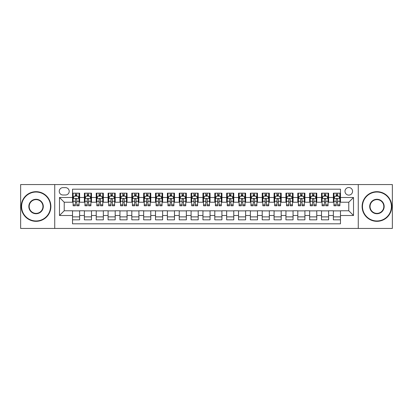 <?xml version="1.0" encoding="UTF-8"?>
<svg xmlns="http://www.w3.org/2000/svg" width="413" height="413" viewBox="0 0 413 413"><rect width="100%" height="100%" fill="white"/><g stroke="black" fill="none" stroke-linecap="round" stroke-linejoin="round"><path stroke-width="0.62" d="M348.779 187.528A3.794 3.794 0 0 0 344.984 191.322A3.794 3.794 0 0 0 348.779 195.117A3.794 3.794 0 0 0 352.573 191.322A3.794 3.794 0 0 0 348.779 187.528M358.262 228.435L392.35 228.435L392.35 184.565L358.262 184.565L358.262 228.435L54.738 228.435L54.738 184.565L20.65 184.565L20.65 228.435L54.738 228.435M340.477 193.16L333.363 193.16L333.363 197.491L328.624 197.491L328.624 202.231L333.363 202.231L333.363 197.491M328.624 197.491L328.624 193.16L321.51 193.16L321.51 197.491L316.766 197.491L316.766 202.231L321.51 202.231L321.51 197.491M316.766 197.491L316.766 193.16L309.652 193.16L309.652 197.491L304.908 197.491L304.908 202.231L309.652 202.231L309.652 197.491M304.908 197.491L304.908 193.16L297.794 193.16L297.794 197.491L293.054 197.491L293.054 202.231L297.794 202.231L297.794 197.491M293.054 197.491L293.054 193.16L285.941 193.16L285.941 197.491L281.196 197.491L281.196 202.231L285.941 202.231L285.941 197.491M281.196 197.491L281.196 193.16L274.082 193.16L274.082 197.491L269.338 197.491L269.338 202.231L274.082 202.231L274.082 197.491M269.338 197.491L269.338 193.16L262.224 193.16L262.224 197.491L257.485 197.491L257.485 202.231L262.224 202.231L262.224 197.491M257.485 197.491L257.485 193.16L250.371 193.16L250.371 197.491L245.627 197.491L245.627 202.231L250.371 202.231L250.371 197.491M245.627 197.491L245.627 193.16L238.513 193.16L238.513 197.491L233.768 197.491L233.768 202.231L238.513 202.231L238.513 197.491M233.768 197.491L233.768 193.16L226.654 193.16L226.654 197.491L221.915 197.491L221.915 202.231L226.654 202.231L226.654 197.491M221.915 197.491L221.915 193.16L214.801 193.16L214.801 197.491L210.057 197.491L210.057 202.231L214.801 202.231L214.801 197.491M210.057 197.491L210.057 193.16L202.943 193.16L202.943 197.491L198.199 197.491L198.199 202.231L202.943 202.231L202.943 197.491M198.199 197.491L198.199 193.16L191.085 193.16L191.085 197.491L186.346 197.491L186.346 202.231L191.085 202.231L191.085 197.491M186.346 197.491L186.346 193.16L179.232 193.16L179.232 197.491L174.487 197.491L174.487 202.231L179.232 202.231L179.232 197.491M174.487 197.491L174.487 193.16L167.373 193.16L167.373 197.491L162.629 197.491L162.629 202.231L167.373 202.231L167.373 197.491M162.629 197.491L162.629 193.16L155.515 193.16L155.515 197.491L150.776 197.491L150.776 202.231L155.515 202.231L155.515 197.491M150.776 197.491L150.776 193.16L143.662 193.16L143.662 197.491L138.918 197.491L138.918 202.231L143.662 202.231L143.662 197.491M138.918 197.491L138.918 193.16L131.804 193.16L131.804 197.491L127.059 197.491L127.059 202.231L131.804 202.231L131.804 197.491M127.059 197.491L127.059 193.16L119.946 193.16L119.946 197.491L115.206 197.491L115.206 202.231L119.946 202.231L119.946 197.491M115.206 197.491L115.206 193.16L108.092 193.16L108.092 197.491L103.348 197.491L103.348 202.231L108.092 202.231L108.092 197.491M103.348 197.491L103.348 193.16L96.234 193.16L96.234 197.491L91.49 197.491L91.49 202.231L96.234 202.231L96.234 197.491M91.49 197.491L91.49 193.16L84.376 193.16L84.376 202.231L79.637 202.231L79.637 193.16L72.523 193.16M72.523 219.84L79.637 219.84L79.637 210.769L84.376 210.769L84.376 219.84L91.49 219.84L91.49 210.769L96.234 210.769L96.234 215.509L91.49 215.509M96.234 215.509L96.234 219.84L103.348 219.84L103.348 210.769L108.092 210.769L108.092 215.509L103.348 215.509M108.092 215.509L108.092 219.84L115.206 219.84L115.206 210.769L119.946 210.769L119.946 215.509L115.206 215.509M119.946 215.509L119.946 219.84L127.059 219.84L127.059 210.769L131.804 210.769L131.804 215.509L127.059 215.509M131.804 215.509L131.804 219.84L138.918 219.84L138.918 210.769L143.662 210.769L143.662 215.509L138.918 215.509M143.662 215.509L143.662 219.84L150.776 219.84L150.776 210.769L155.515 210.769L155.515 215.509L150.776 215.509M155.515 215.509L155.515 219.84L162.629 219.84L162.629 210.769L167.373 210.769L167.373 215.509L162.629 215.509M167.373 215.509L167.373 219.84L174.487 219.84L174.487 210.769L179.232 210.769L179.232 215.509L174.487 215.509M179.232 215.509L179.232 219.84L186.346 219.84L186.346 210.769L191.085 210.769L191.085 215.509L186.346 215.509M191.085 215.509L191.085 219.84L198.199 219.84L198.199 210.769L202.943 210.769L202.943 215.509L198.199 215.509M202.943 215.509L202.943 219.84L210.057 219.84L210.057 210.769L214.801 210.769L214.801 215.509L210.057 215.509M214.801 215.509L214.801 219.84L221.915 219.84L221.915 210.769L226.654 210.769L226.654 215.509L221.915 215.509M226.654 215.509L226.654 219.84L233.768 219.84L233.768 210.769L238.513 210.769L238.513 215.509L233.768 215.509M238.513 215.509L238.513 219.84L245.627 219.84L245.627 210.769L250.371 210.769L250.371 215.509L245.627 215.509M250.371 215.509L250.371 219.84L257.485 219.84L257.485 210.769L262.224 210.769L262.224 215.509L257.485 215.509M262.224 215.509L262.224 219.84L269.338 219.84L269.338 210.769L274.082 210.769L274.082 215.509L269.338 215.509M274.082 215.509L274.082 219.84L281.196 219.84L281.196 210.769L285.941 210.769L285.941 215.509L281.196 215.509M285.941 215.509L285.941 219.84L293.054 219.84L293.054 210.769L297.794 210.769L297.794 215.509L293.054 215.509M297.794 215.509L297.794 219.84L304.908 219.84L304.908 210.769L309.652 210.769L309.652 215.509L304.908 215.509M309.652 215.509L309.652 219.84L316.766 219.84L316.766 210.769L321.51 210.769L321.51 215.509L316.766 215.509M321.51 215.509L321.51 219.84L328.624 219.84L328.624 210.769L333.363 210.769L333.363 215.509L328.624 215.509M62.921 194.998L65.528 194.998A3.676 3.676 0 0 0 69.203 191.322A3.676 3.676 0 0 0 65.528 187.647L62.921 187.647A3.676 3.676 0 0 0 59.245 191.322A3.676 3.676 0 0 0 62.921 194.998M358.262 184.565L54.738 184.565M340.477 197.491L340.477 189.19L72.523 189.19L72.523 202.231L64.222 202.231L64.222 210.769L72.523 210.769L72.523 223.81L340.477 223.81L340.477 210.769L348.779 210.769L348.779 202.231L340.477 202.231L340.477 197.491L353.518 197.491L353.518 215.509L340.477 215.509M72.523 215.509L59.482 215.509L59.482 197.491L72.523 197.491M333.363 215.509L333.363 219.84L340.477 219.84M72.523 196.123L73.116 196.123M75.367 196.123L76.792 196.123M79.043 196.123L79.637 196.123M72.523 202.112L73.116 202.112M75.367 202.112L76.792 202.112M79.043 202.112L79.637 202.112M72.523 210.888L79.637 210.888M72.523 216.877L79.637 216.877M84.376 202.112L84.97 202.112M87.226 202.112L88.645 202.112M90.901 202.112L91.49 202.112M84.376 196.123L84.97 196.123M87.226 196.123L88.645 196.123M90.901 196.123L91.49 196.123M84.376 210.888L91.49 210.888M84.376 216.877L91.49 216.877M96.234 210.888L103.348 210.888M96.234 216.877L103.348 216.877M96.234 196.123L96.828 196.123M99.079 196.123L100.504 196.123M102.754 196.123L103.348 196.123M96.234 202.112L96.828 202.112M99.079 202.112L100.504 202.112M102.754 202.112L103.348 202.112M108.092 210.888L115.206 210.888M108.092 216.877L115.206 216.877M108.092 196.123L108.686 196.123M110.937 196.123L112.362 196.123M114.613 196.123L115.206 196.123M108.092 202.112L108.686 202.112M110.937 202.112L112.362 202.112M114.613 202.112L115.206 202.112M119.946 210.888L127.059 210.888M119.946 216.877L127.059 216.877M119.946 196.123L120.539 196.123M122.795 196.123L124.215 196.123M126.471 196.123L127.059 196.123M119.946 202.112L120.539 202.112M122.795 202.112L124.215 202.112M126.471 202.112L127.059 202.112M131.804 210.888L138.918 210.888M131.804 216.877L138.918 216.877M131.804 196.123L132.397 196.123M134.648 196.123L136.073 196.123M138.324 196.123L138.918 196.123M131.804 202.112L132.397 202.112M134.648 202.112L136.073 202.112M138.324 202.112L138.918 202.112M143.662 210.888L150.776 210.888M143.662 216.877L150.776 216.877M143.662 196.123L144.256 196.123M146.507 196.123L147.931 196.123M150.182 196.123L150.776 196.123M143.662 202.112L144.256 202.112M146.507 202.112L147.931 202.112M150.182 202.112L150.776 202.112M155.515 210.888L162.629 210.888M155.515 216.877L162.629 216.877M155.515 196.123L156.109 196.123M158.365 196.123L159.785 196.123M162.041 196.123L162.629 196.123M155.515 202.112L156.109 202.112M158.365 202.112L159.785 202.112M162.041 202.112L162.629 202.112M167.373 210.888L174.487 210.888M167.373 216.877L174.487 216.877M167.373 196.123L167.967 196.123M170.218 196.123L171.643 196.123M173.894 196.123L174.487 196.123M167.373 202.112L167.967 202.112M170.218 202.112L171.643 202.112M173.894 202.112L174.487 202.112M179.232 210.888L186.346 210.888M179.232 216.877L186.346 216.877M179.232 196.123L179.825 196.123M182.076 196.123L183.496 196.123M185.752 196.123L186.346 196.123M179.232 202.112L179.825 202.112M182.076 202.112L183.496 202.112M185.752 202.112L186.346 202.112M191.085 210.888L198.199 210.888M191.085 216.877L198.199 216.877M191.085 196.123L191.678 196.123M193.934 196.123L195.354 196.123M197.61 196.123L198.199 196.123M191.085 202.112L191.678 202.112M193.934 202.112L195.354 202.112M197.61 202.112L198.199 202.112M202.943 210.888L210.057 210.888M202.943 216.877L210.057 216.877M202.943 196.123L203.537 196.123M205.788 196.123L207.212 196.123M209.463 196.123L210.057 196.123M202.943 202.112L203.537 202.112M205.788 202.112L207.212 202.112M209.463 202.112L210.057 202.112M214.801 210.888L221.915 210.888M214.801 216.877L221.915 216.877M214.801 196.123L215.39 196.123M217.646 196.123L219.066 196.123M221.322 196.123L221.915 196.123M214.801 202.112L215.39 202.112M217.646 202.112L219.066 202.112M221.322 202.112L221.915 202.112M226.654 210.888L233.768 210.888M226.654 216.877L233.768 216.877M226.654 196.123L227.248 196.123M229.504 196.123L230.924 196.123M233.175 196.123L233.768 196.123M226.654 202.112L227.248 202.112M229.504 202.112L230.924 202.112M233.175 202.112L233.768 202.112M238.513 210.888L245.627 210.888M238.513 216.877L245.627 216.877M238.513 196.123L239.106 196.123M241.357 196.123L242.782 196.123M245.033 196.123L245.627 196.123M238.513 202.112L239.106 202.112M241.357 202.112L242.782 202.112M245.033 202.112L245.627 202.112M250.371 210.888L257.485 210.888M250.371 216.877L257.485 216.877M250.371 196.123L250.959 196.123M253.215 196.123L254.635 196.123M256.891 196.123L257.485 196.123M250.371 202.112L250.959 202.112M253.215 202.112L254.635 202.112M256.891 202.112L257.485 202.112M262.224 210.888L269.338 210.888M262.224 216.877L269.338 216.877M262.224 196.123L262.818 196.123M265.069 196.123L266.493 196.123M268.744 196.123L269.338 196.123M262.224 202.112L262.818 202.112M265.069 202.112L266.493 202.112M268.744 202.112L269.338 202.112M274.082 210.888L281.196 210.888M274.082 216.877L281.196 216.877M274.082 196.123L274.676 196.123M276.927 196.123L278.352 196.123M280.603 196.123L281.196 196.123M274.082 202.112L274.676 202.112M276.927 202.112L278.352 202.112M280.603 202.112L281.196 202.112M285.941 210.888L293.054 210.888M285.941 216.877L293.054 216.877M285.941 196.123L286.529 196.123M288.785 196.123L290.205 196.123M292.461 196.123L293.054 196.123M285.941 202.112L286.529 202.112M288.785 202.112L290.205 202.112M292.461 202.112L293.054 202.112M297.794 210.888L304.908 210.888M297.794 216.877L304.908 216.877M297.794 196.123L298.387 196.123M300.638 196.123L302.063 196.123M304.314 196.123L304.908 196.123M297.794 202.112L298.387 202.112M300.638 202.112L302.063 202.112M304.314 202.112L304.908 202.112M309.652 210.888L316.766 210.888M309.652 216.877L316.766 216.877M309.652 196.123L310.246 196.123M312.496 196.123L313.921 196.123M316.172 196.123L316.766 196.123M309.652 202.112L310.246 202.112M312.496 202.112L313.921 202.112M316.172 202.112L316.766 202.112M321.51 210.888L328.624 210.888M321.51 216.877L328.624 216.877M321.51 196.123L322.099 196.123M324.355 196.123L325.774 196.123M328.03 196.123L328.624 196.123M321.51 202.112L322.099 202.112M324.355 202.112L325.774 202.112M328.03 202.112L328.624 202.112M333.363 210.888L340.477 210.888M333.363 216.877L340.477 216.877M333.363 196.123L333.957 196.123M336.208 196.123L337.633 196.123M339.884 196.123L340.477 196.123M333.363 202.112L333.957 202.112M336.208 202.112L337.633 202.112M339.884 202.112L340.477 202.112M64.222 202.231L59.482 197.491M64.222 210.769L59.482 215.509M353.518 197.491L348.779 202.231M353.518 215.509L348.779 210.769M76.792 194.704L75.367 194.704M79.043 204.822L76.792 204.822L76.792 205.788L79.043 205.788L79.043 198.555L77.856 196.185L74.299 196.185L73.116 198.555L73.116 205.788L75.367 205.788L75.367 204.822L73.116 204.822M73.116 198.555L73.116 193.16M79.043 198.555L79.043 193.16M75.367 196.185L75.367 193.16M76.792 193.16L76.792 196.185M76.792 204.822L76.792 199.443C76.317 198.534 75.842 198.534 75.367 199.443L75.367 204.822M36.065 192.035A14.465 14.465 0 0 0 21.6 206.5A14.465 14.465 0 0 0 36.065 220.965A14.465 14.465 0 0 0 50.531 206.5A14.465 14.465 0 0 0 36.065 192.035M36.065 221.322A14.822 14.822 0 0 1 21.244 206.5A14.822 14.822 0 0 1 36.065 191.678A14.822 14.822 0 0 1 50.882 206.5A14.822 14.822 0 0 1 36.065 221.322M36.065 199.267A7.233 7.233 0 0 1 43.298 206.5A7.233 7.233 0 0 1 36.065 213.733A7.233 7.233 0 0 1 28.833 206.5A7.233 7.233 0 0 1 36.065 199.267M36.065 213.376A6.876 6.876 0 0 0 42.942 206.5A6.876 6.876 0 0 0 36.065 199.624A6.876 6.876 0 0 0 29.189 206.5A6.876 6.876 0 0 0 36.065 213.376M376.935 192.035A14.465 14.465 0 0 0 362.469 206.5A14.465 14.465 0 0 0 376.935 220.965A14.465 14.465 0 0 0 391.4 206.5A14.465 14.465 0 0 0 376.935 192.035M376.935 221.322A14.822 14.822 0 0 1 362.118 206.5A14.822 14.822 0 0 1 376.935 191.678A14.822 14.822 0 0 1 391.756 206.5A14.822 14.822 0 0 1 376.935 221.322M376.935 199.267A7.233 7.233 0 0 1 384.167 206.5A7.233 7.233 0 0 1 376.935 213.733A7.233 7.233 0 0 1 369.702 206.5A7.233 7.233 0 0 1 376.935 199.267M376.935 213.376A6.876 6.876 0 0 0 383.811 206.5A6.876 6.876 0 0 0 376.935 199.624A6.876 6.876 0 0 0 370.058 206.5A6.876 6.876 0 0 0 376.935 213.376M88.645 194.704L87.226 194.704M90.901 204.822L88.645 204.822L88.645 205.788L90.901 205.788L90.901 198.555L89.714 196.185L86.157 196.185L84.97 198.555L84.97 205.788L87.226 205.788L87.226 204.822L84.97 204.822M84.97 198.555L84.97 193.16M90.901 198.555L90.901 193.16M87.226 196.185L87.226 193.16M88.645 193.16L88.645 196.185M88.645 204.822L88.645 199.443C88.175 198.534 87.701 198.534 87.226 199.443L87.226 204.822M100.504 194.704L99.079 194.704M102.754 204.822L100.504 204.822L100.504 205.788L102.754 205.788L102.754 198.555L101.572 196.185L98.015 196.185L96.828 198.555L96.828 205.788L99.079 205.788L99.079 204.822L96.828 204.822M96.828 198.555L96.828 193.16M102.754 198.555L102.754 193.16M99.079 196.185L99.079 193.16M100.504 193.16L100.504 196.185M100.504 204.822L100.504 199.443C100.029 198.534 99.554 198.534 99.079 199.443L99.079 204.822M112.362 194.704L110.937 194.704M114.613 204.822L112.362 204.822L112.362 205.788L114.613 205.788L114.613 198.555L113.425 196.185L109.868 196.185L108.686 198.555L108.686 205.788L110.937 205.788L110.937 204.822L108.686 204.822M108.686 198.555L108.686 193.16M114.613 198.555L114.613 193.16M110.937 196.185L110.937 193.16M112.362 193.16L112.362 196.185M112.362 204.822L112.362 199.443C111.887 198.534 111.412 198.534 110.937 199.443L110.937 204.822M124.215 194.704L122.795 194.704M126.471 204.822L124.215 204.822L124.215 205.788L126.471 205.788L126.471 198.555L125.284 196.185L121.727 196.185L120.539 198.555L120.539 205.788L122.795 205.788L122.795 204.822L120.539 204.822M120.539 198.555L120.539 193.16M126.471 198.555L126.471 193.16M122.795 196.185L122.795 193.16M124.215 193.16L124.215 196.185M124.215 204.822L124.215 199.443C123.745 198.534 123.27 198.534 122.795 199.443L122.795 204.822M136.073 194.704L134.648 194.704M138.324 204.822L136.073 204.822L136.073 205.788L138.324 205.788L138.324 198.555L137.142 196.185L133.585 196.185L132.397 198.555L132.397 205.788L134.648 205.788L134.648 204.822L132.397 204.822M132.397 198.555L132.397 193.16M138.324 198.555L138.324 193.16M134.648 196.185L134.648 193.16M136.073 193.16L136.073 196.185M136.073 204.822L136.073 199.443C135.598 198.534 135.123 198.534 134.648 199.443L134.648 204.822M147.931 194.704L146.507 194.704M150.182 204.822L147.931 204.822L147.931 205.788L150.182 205.788L150.182 198.555L148.995 196.185L145.438 196.185L144.256 198.555L144.256 205.788L146.507 205.788L146.507 204.822L144.256 204.822M144.256 198.555L144.256 193.16M150.182 198.555L150.182 193.16M146.507 196.185L146.507 193.16M147.931 193.16L147.931 196.185M147.931 204.822L147.931 199.443C147.456 198.534 146.982 198.534 146.507 199.443L146.507 204.822M159.785 194.704L158.365 194.704M162.041 204.822L159.785 204.822L159.785 205.788L162.041 205.788L162.041 198.555L160.853 196.185L157.296 196.185L156.109 198.555L156.109 205.788L158.365 205.788L158.365 204.822L156.109 204.822M156.109 198.555L156.109 193.16M162.041 198.555L162.041 193.16M158.365 196.185L158.365 193.16M159.785 193.16L159.785 196.185M159.785 204.822L159.785 199.443C159.31 198.534 158.84 198.534 158.365 199.443L158.365 204.822M171.643 194.704L170.218 194.704M173.894 204.822L171.643 204.822L171.643 205.788L173.894 205.788L173.894 198.555L172.711 196.185L169.154 196.185L167.967 198.555L167.967 205.788L170.218 205.788L170.218 204.822L167.967 204.822M167.967 198.555L167.967 193.16M173.894 198.555L173.894 193.16M170.218 196.185L170.218 193.16M171.643 193.16L171.643 196.185M171.643 204.822L171.643 199.443C171.168 198.534 170.693 198.534 170.218 199.443L170.218 204.822M183.496 194.704L182.076 194.704M185.752 204.822L183.496 204.822L183.496 205.788L185.752 205.788L185.752 198.555L184.565 196.185L181.008 196.185L179.825 198.555L179.825 205.788L182.076 205.788L182.076 204.822L179.825 204.822M179.825 198.555L179.825 193.16M185.752 198.555L185.752 193.16M182.076 196.185L182.076 193.16M183.496 193.16L183.496 196.185M183.496 204.822L183.496 199.443C183.026 198.534 182.551 198.534 182.076 199.443L182.076 204.822M195.354 194.704L193.934 194.704M197.61 204.822L195.354 204.822L195.354 205.788L197.61 205.788L197.61 198.555L196.423 196.185L192.866 196.185L191.678 198.555L191.678 205.788L193.934 205.788L193.934 204.822L191.678 204.822M191.678 198.555L191.678 193.16M197.61 198.555L197.61 193.16M193.934 196.185L193.934 193.16M195.354 193.16L195.354 196.185M195.354 204.822L195.354 199.443C194.879 198.534 194.409 198.534 193.934 199.443L193.934 204.822M207.212 194.704L205.788 194.704M209.463 204.822L207.212 204.822L207.212 205.788L209.463 205.788L209.463 198.555L208.276 196.185L204.724 196.185L203.537 198.555L203.537 205.788L205.788 205.788L205.788 204.822L203.537 204.822M203.537 198.555L203.537 193.16M209.463 198.555L209.463 193.16M205.788 196.185L205.788 193.16M207.212 193.16L207.212 196.185M207.212 204.822L207.212 199.443C206.737 198.534 206.263 198.534 205.788 199.443L205.788 204.822M219.066 194.704L217.646 194.704M221.322 204.822L219.066 204.822L219.066 205.788L221.322 205.788L221.322 198.555L220.134 196.185L216.577 196.185L215.39 198.555L215.39 205.788L217.646 205.788L217.646 204.822L215.39 204.822M215.39 198.555L215.39 193.16M221.322 198.555L221.322 193.16M217.646 196.185L217.646 193.16M219.066 193.16L219.066 196.185M219.066 204.822L219.066 199.443C218.596 198.534 218.121 198.534 217.646 199.443L217.646 204.822M230.924 194.704L229.504 194.704M233.175 204.822L230.924 204.822L230.924 205.788L233.175 205.788L233.175 198.555L231.992 196.185L228.435 196.185L227.248 198.555L227.248 205.788L229.504 205.788L229.504 204.822L227.248 204.822M227.248 198.555L227.248 193.16M233.175 198.555L233.175 193.16M229.504 196.185L229.504 193.16M230.924 193.16L230.924 196.185M230.924 204.822L230.924 199.443C230.449 198.534 229.974 198.534 229.504 199.443L229.504 204.822M242.782 194.704L241.357 194.704M245.033 204.822L242.782 204.822L242.782 205.788L245.033 205.788L245.033 198.555L243.846 196.185L240.289 196.185L239.106 198.555L239.106 205.788L241.357 205.788L241.357 204.822L239.106 204.822M239.106 198.555L239.106 193.16M245.033 198.555L245.033 193.16M241.357 196.185L241.357 193.16M242.782 193.16L242.782 196.185M242.782 204.822L242.782 199.443C242.307 198.534 241.832 198.534 241.357 199.443L241.357 204.822M254.635 194.704L253.215 194.704M256.891 204.822L254.635 204.822L254.635 205.788L256.891 205.788L256.891 198.555L255.704 196.185L252.147 196.185L250.959 198.555L250.959 205.788L253.215 205.788L253.215 204.822L250.959 204.822M250.959 198.555L250.959 193.16M256.891 198.555L256.891 193.16M253.215 196.185L253.215 193.16M254.635 193.16L254.635 196.185M254.635 204.822L254.635 199.443C254.165 198.534 253.69 198.534 253.215 199.443L253.215 204.822M266.493 194.704L265.069 194.704M268.744 204.822L266.493 204.822L266.493 205.788L268.744 205.788L268.744 198.555L267.562 196.185L264.005 196.185L262.818 198.555L262.818 205.788L265.069 205.788L265.069 204.822L262.818 204.822M262.818 198.555L262.818 193.16M268.744 198.555L268.744 193.16M265.069 196.185L265.069 193.16M266.493 193.16L266.493 196.185M266.493 204.822L266.493 199.443C266.018 198.534 265.544 198.534 265.069 199.443L265.069 204.822M278.352 194.704L276.927 194.704M280.603 204.822L278.352 204.822L278.352 205.788L280.603 205.788L280.603 198.555L279.415 196.185L275.858 196.185L274.676 198.555L274.676 205.788L276.927 205.788L276.927 204.822L274.676 204.822M274.676 198.555L274.676 193.16M280.603 198.555L280.603 193.16M276.927 196.185L276.927 193.16M278.352 193.16L278.352 196.185M278.352 204.822L278.352 199.443C277.877 198.534 277.402 198.534 276.927 199.443L276.927 204.822M290.205 194.704L288.785 194.704M292.461 204.822L290.205 204.822L290.205 205.788L292.461 205.788L292.461 198.555L291.273 196.185L287.716 196.185L286.529 198.555L286.529 205.788L288.785 205.788L288.785 204.822L286.529 204.822M286.529 198.555L286.529 193.16M292.461 198.555L292.461 193.16M288.785 196.185L288.785 193.16M290.205 193.16L290.205 196.185M290.205 204.822L290.205 199.443C289.735 198.534 289.26 198.534 288.785 199.443L288.785 204.822M302.063 194.704L300.638 194.704M304.314 204.822L302.063 204.822L302.063 205.788L304.314 205.788L304.314 198.555L303.132 196.185L299.575 196.185L298.387 198.555L298.387 205.788L300.638 205.788L300.638 204.822L298.387 204.822M298.387 198.555L298.387 193.16M304.314 198.555L304.314 193.16M300.638 196.185L300.638 193.16M302.063 193.16L302.063 196.185M302.063 204.822L302.063 199.443C301.588 198.534 301.113 198.534 300.638 199.443L300.638 204.822M313.921 194.704L312.496 194.704M316.172 204.822L313.921 204.822L313.921 205.788L316.172 205.788L316.172 198.555L314.985 196.185L311.428 196.185L310.246 198.555L310.246 205.788L312.496 205.788L312.496 204.822L310.246 204.822M310.246 198.555L310.246 193.16M316.172 198.555L316.172 193.16M312.496 196.185L312.496 193.16M313.921 193.16L313.921 196.185M313.921 204.822L313.921 199.443C313.446 198.534 312.971 198.534 312.496 199.443L312.496 204.822M325.774 194.704L324.355 194.704M328.03 204.822L325.774 204.822L325.774 205.788L328.03 205.788L328.03 198.555L326.843 196.185L323.286 196.185L322.099 198.555L322.099 205.788L324.355 205.788L324.355 204.822L322.099 204.822M322.099 198.555L322.099 193.16M328.03 198.555L328.03 193.16M324.355 196.185L324.355 193.16M325.774 193.16L325.774 196.185M325.774 204.822L325.774 199.443C325.305 198.534 324.83 198.534 324.355 199.443L324.355 204.822M337.633 194.704L336.208 194.704M339.884 204.822L337.633 204.822L337.633 205.788L339.884 205.788L339.884 198.555L338.701 196.185L335.144 196.185L333.957 198.555L333.957 205.788L336.208 205.788L336.208 204.822L333.957 204.822M333.957 198.555L333.957 193.16M339.884 198.555L339.884 193.16M336.208 196.185L336.208 193.16M337.633 193.16L337.633 196.185M337.633 204.822L337.633 199.443C337.158 198.534 336.683 198.534 336.208 199.443L336.208 204.822M84.376 215.509L79.637 215.509M84.376 197.491L79.637 197.491M79.012 198.498L73.142 198.498M73.116 196.836L73.973 196.836M78.186 196.836L79.043 196.836M75.367 201.307L73.116 201.307M79.043 201.307L76.792 201.307M76.792 195.457L75.367 195.457M90.87 198.498L85.001 198.498M84.97 196.836L85.832 196.836M90.039 196.836L90.901 196.836M87.226 201.307L84.97 201.307M90.901 201.307L88.645 201.307M88.645 195.457L87.226 195.457M102.729 198.498L96.859 198.498M96.828 196.836L97.685 196.836M101.897 196.836L102.754 196.836M99.079 201.307L96.828 201.307M102.754 201.307L100.504 201.307M100.504 195.457L99.079 195.457M114.582 198.498L108.712 198.498M108.686 196.836L109.543 196.836M113.751 196.836L114.613 196.836M110.937 201.307L108.686 201.307M114.613 201.307L112.362 201.307M112.362 195.457L110.937 195.457M126.44 198.498L120.57 198.498M120.539 196.836L121.401 196.836M125.609 196.836L126.471 196.836M122.795 201.307L120.539 201.307M126.471 201.307L124.215 201.307M124.215 195.457L122.795 195.457M138.298 198.498L132.428 198.498M132.397 196.836L133.254 196.836M137.467 196.836L138.324 196.836M134.648 201.307L132.397 201.307M138.324 201.307L136.073 201.307M136.073 195.457L134.648 195.457M150.151 198.498L144.282 198.498M144.256 196.836L145.113 196.836M149.32 196.836L150.182 196.836M146.507 201.307L144.256 201.307M150.182 201.307L147.931 201.307M147.931 195.457L146.507 195.457M162.01 198.498L156.14 198.498M156.109 196.836L156.971 196.836M161.178 196.836L162.041 196.836M158.365 201.307L156.109 201.307M162.041 201.307L159.785 201.307M159.785 195.457L158.365 195.457M173.863 198.498L167.998 198.498M167.967 196.836L168.824 196.836M173.037 196.836L173.894 196.836M170.218 201.307L167.967 201.307M173.894 201.307L171.643 201.307M171.643 195.457L170.218 195.457M185.721 198.498L179.851 198.498M179.825 196.836L180.682 196.836M184.89 196.836L185.752 196.836M182.076 201.307L179.825 201.307M185.752 201.307L183.496 201.307M183.496 195.457L182.076 195.457M197.579 198.498L191.709 198.498M191.678 196.836L192.541 196.836M196.748 196.836L197.61 196.836M193.934 201.307L191.678 201.307M197.61 201.307L195.354 201.307M195.354 195.457L193.934 195.457M209.432 198.498L203.568 198.498M203.537 196.836L204.394 196.836M208.606 196.836L209.463 196.836M205.788 201.307L203.537 201.307M209.463 201.307L207.212 201.307M207.212 195.457L205.788 195.457M221.291 198.498L215.421 198.498M215.39 196.836L216.252 196.836M220.459 196.836L221.322 196.836M217.646 201.307L215.39 201.307M221.322 201.307L219.066 201.307M219.066 195.457L217.646 195.457M233.149 198.498L227.279 198.498M227.248 196.836L228.11 196.836M232.318 196.836L233.175 196.836M229.504 201.307L227.248 201.307M233.175 201.307L230.924 201.307M230.924 195.457L229.504 195.457M245.002 198.498L239.137 198.498M239.106 196.836L239.963 196.836M244.176 196.836L245.033 196.836M241.357 201.307L239.106 201.307M245.033 201.307L242.782 201.307M242.782 195.457L241.357 195.457M256.86 198.498L250.99 198.498M250.959 196.836L251.822 196.836M256.029 196.836L256.891 196.836M253.215 201.307L250.959 201.307M256.891 201.307L254.635 201.307M254.635 195.457L253.215 195.457M268.718 198.498L262.849 198.498M262.818 196.836L263.68 196.836M267.887 196.836L268.744 196.836M265.069 201.307L262.818 201.307M268.744 201.307L266.493 201.307M266.493 195.457L265.069 195.457M280.572 198.498L274.702 198.498M274.676 196.836L275.533 196.836M279.746 196.836L280.603 196.836M276.927 201.307L274.676 201.307M280.603 201.307L278.352 201.307M278.352 195.457L276.927 195.457M292.43 198.498L286.56 198.498M286.529 196.836L287.391 196.836M291.599 196.836L292.461 196.836M288.785 201.307L286.529 201.307M292.461 201.307L290.205 201.307M290.205 195.457L288.785 195.457M304.288 198.498L298.418 198.498M298.387 196.836L299.249 196.836M303.457 196.836L304.314 196.836M300.638 201.307L298.387 201.307M304.314 201.307L302.063 201.307M302.063 195.457L300.638 195.457M316.141 198.498L310.271 198.498M310.246 196.836L311.103 196.836M315.315 196.836L316.172 196.836M312.496 201.307L310.246 201.307M316.172 201.307L313.921 201.307M313.921 195.457L312.496 195.457M327.999 198.498L322.13 198.498M322.099 196.836L322.961 196.836M327.168 196.836L328.03 196.836M324.355 201.307L322.099 201.307M328.03 201.307L325.774 201.307M325.774 195.457L324.355 195.457M339.858 198.498L333.988 198.498M333.957 196.836L334.814 196.836M339.027 196.836L339.884 196.836M336.208 201.307L333.957 201.307M339.884 201.307L337.633 201.307M337.633 195.457L336.208 195.457"/></g></svg>
